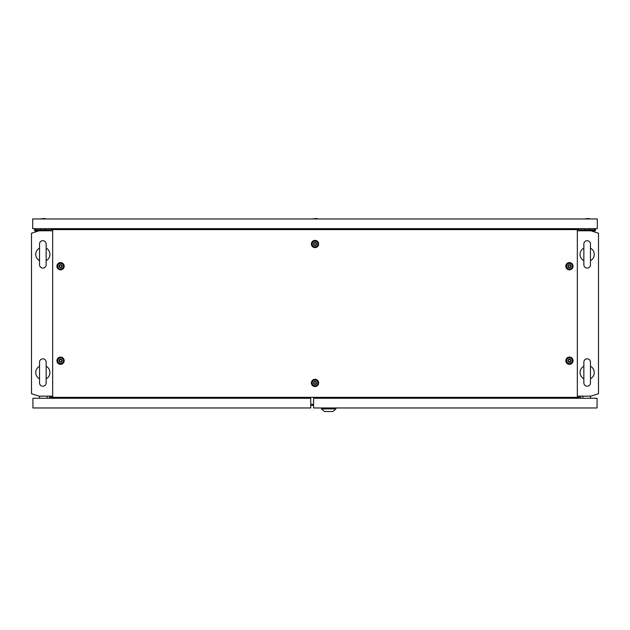 <?xml version="1.0" encoding="UTF-8"?>
<svg xmlns="http://www.w3.org/2000/svg" width="630" height="630" viewBox="0 0 630 630"><rect width="100%" height="100%" fill="white"/><g stroke="black" fill="none" stroke-linecap="round" stroke-linejoin="round"><path stroke-width="0.94" d="M42.84 358.832A3.308 3.308 0 0 0 39.532 362.14L39.532 382.914A3.308 3.308 0 0 0 42.84 386.221A3.308 3.308 0 0 0 46.148 382.914L46.148 362.14A3.308 3.308 0 0 0 42.84 358.832M46.148 366.258A7.087 7.087 0 0 1 46.148 378.795M39.532 378.795A7.087 7.087 0 0 1 39.532 366.258M42.84 240.707A3.308 3.308 0 0 0 39.532 244.015L39.532 264.789A3.308 3.308 0 0 0 42.84 268.096A3.308 3.308 0 0 0 46.148 264.789L46.148 244.015A3.308 3.308 0 0 0 42.84 240.707M46.148 248.133A7.087 7.087 0 0 1 46.148 260.67M39.532 260.67A7.087 7.087 0 0 1 39.532 248.133M577.332 396.152L590.94 396.152L598.5 393.695L598.5 233.234L590.94 230.777L577.332 230.777M52.668 230.777L39.06 230.777L31.5 233.234L31.5 393.695L39.06 396.152L52.668 396.152M310.748 405.358L313.582 405.358M49.455 398.278L49.455 396.152M580.545 398.278L580.545 396.152M49.455 228.651L49.455 230.777M580.545 228.651L580.545 230.777M587.16 240.707A3.308 3.308 0 0 0 583.852 244.015L583.852 264.789A3.308 3.308 0 0 0 587.16 268.096A3.308 3.308 0 0 0 590.467 264.789L590.467 244.015A3.308 3.308 0 0 0 587.16 240.707M590.467 244.015L590.467 248.133A7.087 7.087 0 0 1 590.467 260.67L590.467 264.789M583.852 264.789L583.852 260.67A7.087 7.087 0 0 1 583.852 248.133L583.852 244.015M587.16 358.832A3.308 3.308 0 0 0 583.852 362.14L583.852 382.914A3.308 3.308 0 0 0 587.16 386.221A3.308 3.308 0 0 0 590.467 382.914L590.467 362.14A3.308 3.308 0 0 0 587.16 358.832M590.467 362.14L590.467 366.258A7.087 7.087 0 0 1 590.467 378.795L590.467 382.914M583.852 382.914L583.852 378.795A7.087 7.087 0 0 1 583.852 366.258M582.908 398.278L582.908 396.152M590.467 398.278L590.467 396.152M313.582 398.278L313.582 407.964L597.082 407.964L597.082 398.278L313.582 398.278M321.52 408.909L335.885 408.909L333.05 411.508L324.356 411.508L321.52 408.909L321.52 407.964M335.885 408.909L335.885 407.964M47.092 396.152L47.092 398.278M39.532 396.152L39.532 398.278M310.748 398.278L310.748 407.964L32.917 407.964L32.917 398.278L310.748 398.278M568.78 361.856C570.528 361.848 570.969 361.084 570.103 359.572C568.355 359.58 567.913 360.344 568.78 361.856M569.441 359.202A1.512 1.512 0 0 1 570.953 360.714A1.512 1.512 0 0 1 569.441 362.226A1.512 1.512 0 0 1 567.929 360.714A1.512 1.512 0 0 1 569.441 359.202M569.441 357.879A2.835 2.835 0 0 1 572.276 360.714A2.835 2.835 0 0 1 569.441 363.549A2.835 2.835 0 0 1 566.606 360.714A2.835 2.835 0 0 1 569.441 357.879M59.897 267.356C61.645 267.348 62.087 266.584 61.22 265.072C59.472 265.08 59.031 265.844 59.897 267.356M60.559 264.702A1.512 1.512 0 0 1 62.071 266.214A1.512 1.512 0 0 1 60.559 267.726A1.512 1.512 0 0 1 59.047 266.214A1.512 1.512 0 0 1 60.559 264.702M60.559 263.379A2.835 2.835 0 0 1 63.394 266.214A2.835 2.835 0 0 1 60.559 269.049A2.835 2.835 0 0 1 57.724 266.214A2.835 2.835 0 0 1 60.559 263.379M568.78 267.356C570.528 267.348 570.969 266.584 570.103 265.072C568.355 265.08 567.913 265.844 568.78 267.356M569.441 264.702A1.512 1.512 0 0 1 570.953 266.214A1.512 1.512 0 0 1 569.441 267.726A1.512 1.512 0 0 1 567.929 266.214A1.512 1.512 0 0 1 569.441 264.702M569.441 263.379A2.835 2.835 0 0 1 572.276 266.214A2.835 2.835 0 0 1 569.441 269.049A2.835 2.835 0 0 1 566.606 266.214A2.835 2.835 0 0 1 569.441 263.379M59.897 361.856C61.645 361.848 62.087 361.084 61.22 359.572C59.472 359.58 59.031 360.344 59.897 361.856M60.559 359.202A1.512 1.512 0 0 1 62.071 360.714A1.512 1.512 0 0 1 60.559 362.226A1.512 1.512 0 0 1 59.047 360.714A1.512 1.512 0 0 1 60.559 359.202M60.559 357.879A2.835 2.835 0 0 1 63.394 360.714A2.835 2.835 0 0 1 60.559 363.549A2.835 2.835 0 0 1 57.724 360.714A2.835 2.835 0 0 1 60.559 357.879M314.339 245.149C316.087 245.141 316.528 244.377 315.661 242.865C313.913 242.873 313.472 243.637 314.339 245.149M315 242.495A1.512 1.512 0 0 1 316.512 244.007A1.512 1.512 0 0 1 315 245.519A1.512 1.512 0 0 1 313.488 244.007A1.512 1.512 0 0 1 315 242.495M315 241.172A2.835 2.835 0 0 1 317.835 244.007A2.835 2.835 0 0 1 315 246.842A2.835 2.835 0 0 1 312.165 244.007A2.835 2.835 0 0 1 315 241.172M314.339 384.064C316.087 384.056 316.528 383.292 315.661 381.78C313.913 381.788 313.472 382.552 314.339 384.064M315 381.41A1.512 1.512 0 0 1 316.512 382.922A1.512 1.512 0 0 1 315 384.434A1.512 1.512 0 0 1 313.488 382.922A1.512 1.512 0 0 1 315 381.41M315 380.087A2.835 2.835 0 0 1 317.835 382.922A2.835 2.835 0 0 1 315 385.757A2.835 2.835 0 0 1 312.165 382.922A2.835 2.835 0 0 1 315 380.087M315 386.552A3.63 3.63 0 0 1 311.37 382.922A3.63 3.63 0 0 1 315 379.291A3.63 3.63 0 0 1 318.63 382.922A3.63 3.63 0 0 1 315 386.552M315 385.859A2.937 2.937 0 0 1 312.063 382.922A2.937 2.937 0 0 1 315 379.984A2.937 2.937 0 0 1 317.937 382.922A2.937 2.937 0 0 1 315 385.859M315 247.637A3.63 3.63 0 0 1 311.37 244.007A3.63 3.63 0 0 1 315 240.376A3.63 3.63 0 0 1 318.63 244.007A3.63 3.63 0 0 1 315 247.637M315 246.944A2.937 2.937 0 0 1 312.063 244.007A2.937 2.937 0 0 1 315 241.07A2.937 2.937 0 0 1 317.937 244.007A2.937 2.937 0 0 1 315 246.944M60.559 364.345A3.63 3.63 0 0 1 56.928 360.714A3.63 3.63 0 0 1 60.559 357.084A3.63 3.63 0 0 1 64.189 360.714A3.63 3.63 0 0 1 60.559 364.345M60.559 363.652A2.937 2.937 0 0 1 57.621 360.714A2.937 2.937 0 0 1 60.559 357.777A2.937 2.937 0 0 1 63.496 360.714A2.937 2.937 0 0 1 60.559 363.652M569.441 269.845A3.63 3.63 0 0 1 565.811 266.214A3.63 3.63 0 0 1 569.441 262.584A3.63 3.63 0 0 1 573.072 266.214A3.63 3.63 0 0 1 569.441 269.845M569.441 269.152A2.937 2.937 0 0 1 566.504 266.214A2.937 2.937 0 0 1 569.441 263.277A2.937 2.937 0 0 1 572.379 266.214A2.937 2.937 0 0 1 569.441 269.152M60.559 269.845A3.63 3.63 0 0 1 56.928 266.214A3.63 3.63 0 0 1 60.559 262.584A3.63 3.63 0 0 1 64.189 266.214A3.63 3.63 0 0 1 60.559 269.845M60.559 269.152A2.937 2.937 0 0 1 57.621 266.214A2.937 2.937 0 0 1 60.559 263.277A2.937 2.937 0 0 1 63.496 266.214A2.937 2.937 0 0 1 60.559 269.152M569.441 364.345A3.63 3.63 0 0 1 565.811 360.714A3.63 3.63 0 0 1 569.441 357.084A3.63 3.63 0 0 1 573.072 360.714A3.63 3.63 0 0 1 569.441 364.345M569.441 363.652A2.937 2.937 0 0 1 566.504 360.714A2.937 2.937 0 0 1 569.441 357.777A2.937 2.937 0 0 1 572.379 360.714A2.937 2.937 0 0 1 569.441 363.652M52.668 229.596L52.668 397.333L577.332 397.333L577.332 229.596L50.683 229.596L50.683 230.777M52.668 397.333L50.683 397.333L50.683 396.152M577.332 229.596L579.317 229.596L579.317 230.777M579.317 396.152L579.317 397.333L577.332 397.333M588.672 218.492L589.995 218.964L588.672 218.492L584.325 218.964M597.319 218.964L32.681 218.964L32.681 228.651L597.319 228.651L597.319 218.964M45.675 218.964L44.352 218.492L40.005 218.964M317.835 218.964L316.512 218.492L312.165 218.964M584.798 228.651L584.798 230.777M589.523 228.651L589.523 230.777M580.781 230.777L580.781 229.832L594.484 229.832L594.484 228.651L594.484 229.832M590.94 230.777L595.429 230.777L595.429 228.651M45.203 228.651L45.203 230.777M40.477 228.651L40.477 230.777M35.516 229.832L35.516 228.651L35.516 229.832L49.219 229.832L49.219 230.777M34.571 228.651L34.571 230.777L39.06 230.777M326.812 229.596L326.812 228.651M303.188 228.651L303.188 229.596M310.748 404.287L313.582 404.287"/></g></svg>
